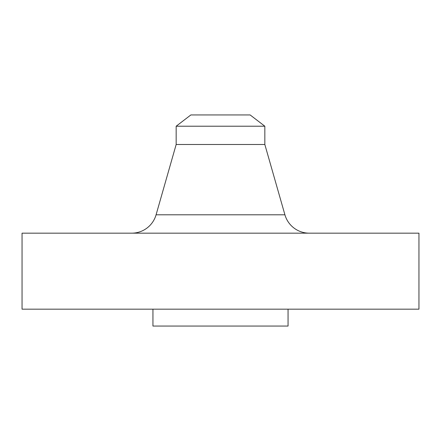 <?xml version="1.0" encoding="UTF-8"?>
<svg xmlns="http://www.w3.org/2000/svg" width="441" height="441" viewBox="0 0 441 441"><rect width="100%" height="100%" fill="white"/><g stroke="black" fill="none" stroke-linecap="round" stroke-linejoin="round"><path stroke-width="0.66" d="M284.919 214.795L156.081 214.795A25.335 25.335 0 0 1 131.721 233.168A25.335 25.335 0 0 0 156.081 214.795L284.919 214.795L264.837 144.499L264.837 126.214L250.141 114.941L190.859 114.941L176.163 126.214L264.837 126.214L176.163 126.214L176.163 144.499L264.837 144.499L176.163 144.499L156.081 214.795L176.163 144.499L176.163 126.214L190.859 114.941L250.141 114.941L264.837 126.214L264.837 144.499L284.919 214.795A25.335 25.335 0 0 0 309.279 233.168M418.95 309.169L418.95 233.168L22.05 233.168L22.05 309.169L418.95 309.169L22.05 309.169L22.05 233.168L418.95 233.168L418.95 309.169M288.056 326.059L288.056 309.169L288.056 326.059L152.944 326.059L288.056 326.059M152.944 309.169L152.944 326.059L152.944 309.169"/></g></svg>
